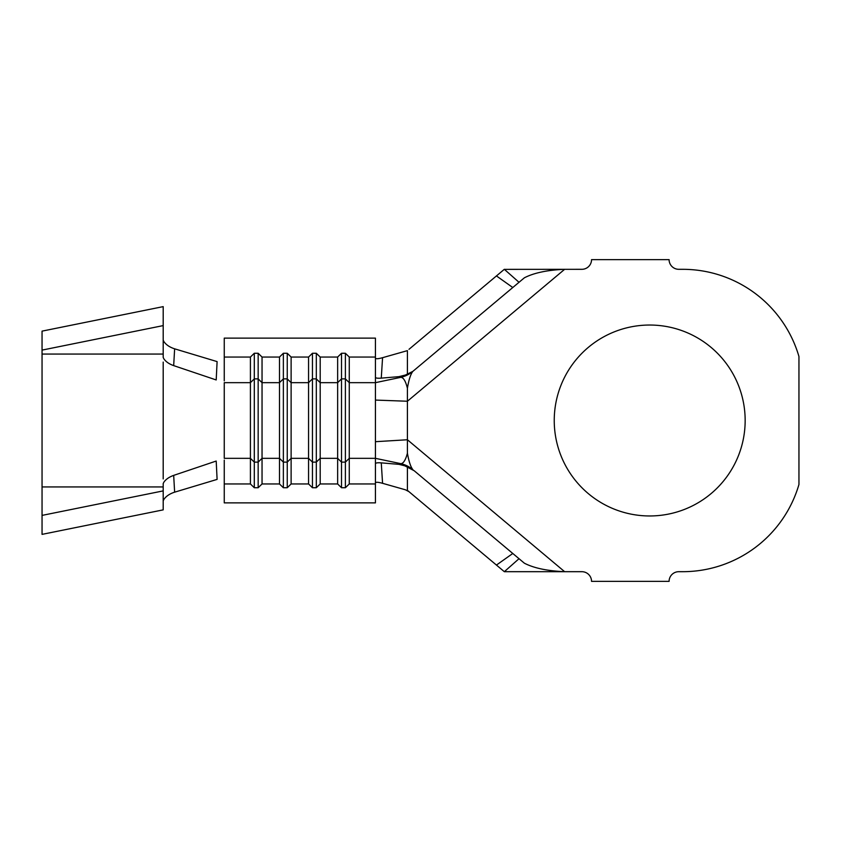 <?xml version="1.0" encoding="UTF-8"?>
<svg xmlns="http://www.w3.org/2000/svg" width="841" height="841" viewBox="0 0 841 841"><rect width="100%" height="100%" fill="white"/><g stroke="black" fill="none" stroke-linecap="round" stroke-linejoin="round"><path stroke-width="1.26" d="M649.704 325.036A95.464 95.464 0 0 0 554.24 420.5A95.464 95.464 0 0 0 649.704 515.964A95.464 95.464 0 0 0 745.158 420.5A95.464 95.464 0 0 0 649.704 325.036M375.433 358.098C375.79 359.044 378.166 358.907 382.571 357.688L381.267 378.135C377.577 378.418 375.633 378.124 375.433 377.241L375.433 483.953L349.267 483.953L349.267 357.047L375.433 357.047L375.433 338.124L224.253 338.124L224.253 380.889M224.253 460.111L224.253 502.876L375.433 502.876L375.433 483.953M400.821 377.336A29.078 28.752 50 0 0 412.847 371.386C410.618 374.203 408.81 379.827 407.412 388.248C405.625 381.068 403.428 377.43 400.821 377.336L375.433 382.666L349.267 382.666L345.388 378.881L341.52 378.881L337.64 382.666L337.64 458.334L320.19 458.334L316.321 462.119L316.321 378.881L320.19 382.666L337.64 382.666L337.64 357.047L320.19 357.047L320.19 483.953L316.321 487.738L312.442 487.738L308.563 483.953L291.123 483.953L291.123 382.666L287.244 378.881L283.364 378.881L279.485 382.666L279.485 458.334L262.045 458.334L258.166 462.119L258.166 378.881L262.045 382.666L279.485 382.666L279.485 357.047L262.045 357.047L262.045 483.953L258.166 487.738L254.297 487.738L250.418 483.953L224.253 483.953M349.267 483.953L345.388 487.738L341.52 487.738L337.64 483.953L320.19 483.953M291.123 483.953L287.244 487.738L283.364 487.738L279.485 483.953L262.045 483.953M262.045 357.047L258.166 353.262L258.166 378.881L254.297 378.881L254.297 462.119L250.418 458.334L224.253 458.334L224.253 382.666L250.418 382.666L250.418 483.953M320.19 357.047L316.321 353.262L316.321 378.881L312.442 378.881L308.563 382.666L291.123 382.666L291.123 357.047L287.244 353.262L283.364 353.262L283.364 462.119L279.485 458.334L279.485 483.953M258.166 353.262L254.297 353.262L254.297 378.881L250.418 382.666L250.418 357.047L224.253 357.047M291.123 357.047L308.563 357.047L308.563 483.953M349.267 357.047L345.388 353.262L341.52 353.262L341.52 462.119L337.64 458.334L337.64 483.953M407.412 466.482L399.002 464.358L400.694 463.654L414.203 470.75L407.412 466.482L407.412 490.366L408.978 491.67L405.467 489.809L382.571 483.312C378.177 482.093 375.79 481.956 375.433 482.902M345.388 353.262L345.388 462.119L349.267 458.334L375.433 458.334L400.821 463.654A29.078 28.752 -50 0 1 412.847 469.614L412.847 469.614C410.66 466.871 408.852 461.404 407.412 453.204L407.412 439.759L564.637 571.691L581.867 571.691A9.693 9.693 0 0 1 591.549 581.373L669.089 581.373A9.693 9.693 0 0 1 678.782 571.691L682.65 571.691A121.146 121.146 0 0 0 798.95 484.469L798.95 356.531A121.146 121.146 0 0 0 682.65 269.309L678.782 269.309A9.693 9.693 0 0 1 669.089 259.627L591.549 259.627A9.693 9.693 0 0 1 581.867 269.309L504.274 269.362M400.821 463.654C403.396 463.57 405.593 460.08 407.412 453.204M381.267 378.135L399.002 376.642L400.705 377.346L412.847 371.386M399.002 376.642L407.412 374.518L412.878 371.354M519.023 282.292L414.203 370.25L512.789 287.517L496.442 275.932L504.327 269.309L519.023 282.292L524.374 277.803C533.846 272.894 547.27 270.066 564.637 269.309L407.412 401.241L407.412 439.759L375.433 441.693M496.442 275.932L408.989 349.32M504.274 571.638L496.442 565.068L512.789 553.483L414.203 470.75L524.374 563.197C533.888 568.117 547.312 570.944 564.637 571.691L504.327 571.691L519.023 558.708M407.412 490.366L496.442 565.068M382.571 357.688L407.412 350.634L407.412 374.518M375.433 400.074L407.412 401.241L407.412 388.248M399.002 464.358L381.267 462.865L382.571 483.312M375.433 463.759C375.622 462.876 377.567 462.582 381.267 462.865M375.433 357.047L375.433 377.241M254.297 353.262L250.418 357.047M283.364 353.262L279.485 357.047M316.321 353.262L312.442 353.262L308.563 357.047M341.52 353.262L337.64 357.047M345.388 487.738L345.388 462.119L341.52 462.119L341.52 487.738M312.442 353.262L312.442 487.738M287.244 353.262L287.244 462.119L291.123 458.334L308.563 458.334L312.442 462.119L316.321 462.119L316.321 487.738M287.244 487.738L287.244 462.119L283.364 462.119L283.364 487.738M258.166 487.738L258.166 462.119L254.297 462.119L254.297 487.738M174.634 492.174L217.104 479.402L216.2 461.047L173.677 475.386L174.634 492.174C169.84 493.699 166.276 496.074 163.953 499.302L163.196 500.837M163.196 340.163L163.953 341.698C166.266 344.926 169.829 347.301 174.634 348.826L217.104 361.598L216.2 379.953L173.677 365.614C169.272 364.069 166.024 361.851 163.942 358.939L163.196 357.446L163.196 306.629L42.05 331.133L42.05 350.108L163.196 325.604M163.196 478.918L163.196 362.082M163.196 490.892L163.196 509.867L42.05 534.371L42.05 515.396L163.196 490.892L163.196 483.554L163.942 482.061C166.013 479.191 169.262 476.963 173.677 475.386M174.634 348.826L173.677 365.614M42.05 515.396L42.05 350.108M42.05 486.939L163.196 486.939M42.05 354.061L163.196 354.061M414.192 370.25L412.931 371.312"/></g></svg>

